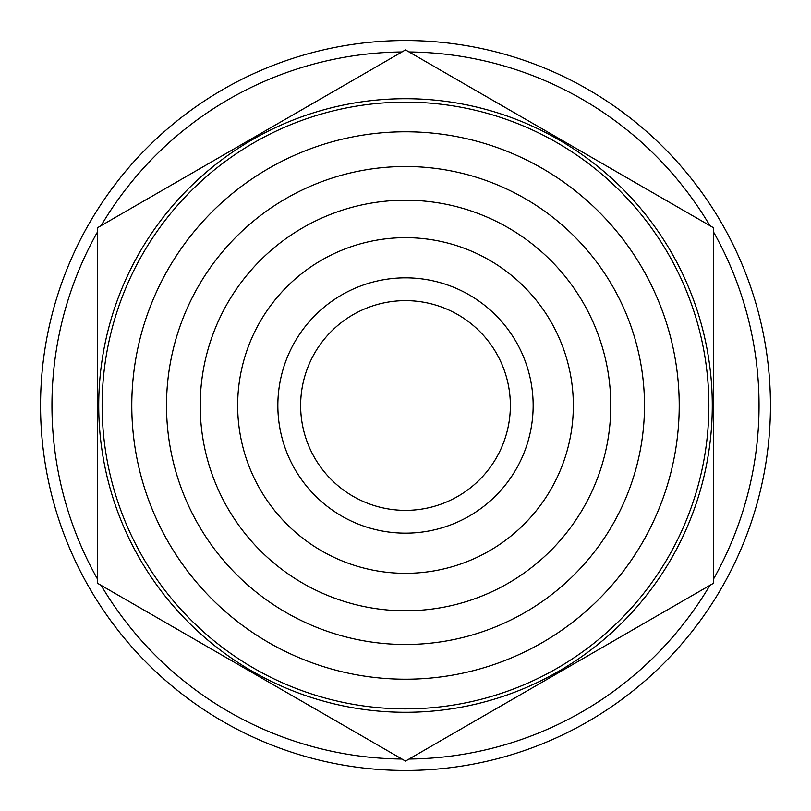 <?xml version="1.0" encoding="UTF-8"?>
<svg xmlns="http://www.w3.org/2000/svg" width="811" height="811" viewBox="0 0 811 811"><rect width="100%" height="100%" fill="white"/><g stroke="black" fill="none" stroke-linecap="round" stroke-linejoin="round"><path stroke-width="1.22" d="M713.427 583.302L713.427 227.698L405.5 49.917L97.573 227.698L97.573 583.302L405.5 761.083L713.427 583.302M98.719 405.5A306.781 306.781 0 0 1 558.891 139.816A306.781 306.781 0 0 1 558.891 671.184A306.781 306.781 0 0 1 98.719 405.5M102.135 405.5A303.365 303.365 0 0 1 557.177 142.777A303.365 303.365 0 0 1 557.187 668.223A303.365 303.365 0 0 1 102.135 405.5M131.787 405.5A273.712 273.712 0 0 1 542.356 168.455A273.712 273.712 0 0 1 542.356 642.545A273.712 273.712 0 0 1 131.787 405.5M166.519 405.5A238.981 238.981 0 0 1 524.991 198.533A238.981 238.981 0 0 1 524.991 612.467A238.981 238.981 0 0 1 166.519 405.5M713.427 579.206A353.545 353.545 0 0 0 713.427 231.794M709.889 225.661A353.545 353.545 0 0 0 409.058 51.975M401.942 51.975A353.545 353.545 0 0 0 101.111 225.661M97.573 231.794A353.545 353.545 0 0 0 97.573 579.206M101.111 585.339A353.545 353.545 0 0 0 401.942 759.025M409.058 759.025A353.545 353.545 0 0 0 709.889 585.339M770.45 405.5A364.95 364.95 0 0 0 223.025 89.443A364.95 364.95 0 0 0 223.025 721.557A364.95 364.95 0 0 0 770.45 405.5M200.216 405.5A205.284 205.284 0 0 0 508.142 583.281A205.284 205.284 0 0 0 508.142 227.719A205.284 205.284 0 0 0 200.216 405.5M277.849 405.5A127.651 127.651 0 0 0 469.326 516.049A127.651 127.651 0 0 0 469.326 294.951A127.651 127.651 0 0 0 277.849 405.5M300.638 405.5A104.862 104.862 0 0 0 405.5 510.362A104.862 104.862 0 0 0 510.362 405.5A104.862 104.862 0 0 0 405.5 300.638A104.862 104.862 0 0 0 300.638 405.5M237.664 405.5A167.836 167.836 0 0 0 489.418 550.851A167.836 167.836 0 0 0 489.418 260.149A167.836 167.836 0 0 0 237.664 405.5"/></g></svg>
